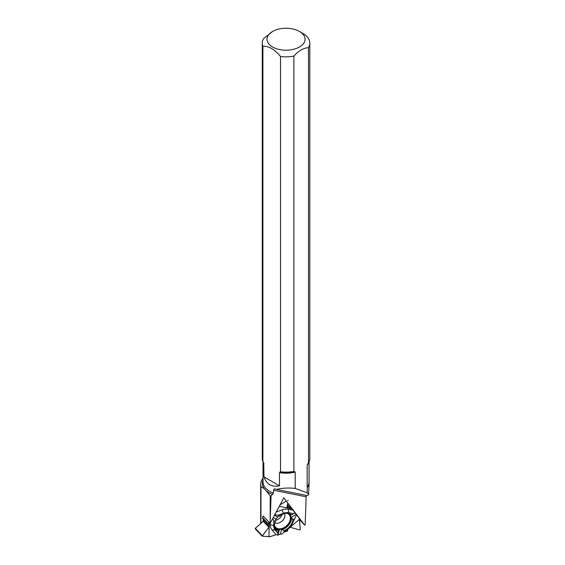<?xml version="1.0" encoding="UTF-8"?>
<svg xmlns="http://www.w3.org/2000/svg" width="565" height="565" viewBox="0 0 565 565"><rect width="100%" height="100%" fill="white"/><g stroke="black" fill="none" stroke-linecap="round" stroke-linejoin="round"><path stroke-width="0.85" d="M292.063 508.91L289.026 508.295L291.145 507.667L293.065 510.223L288.214 509.249A13.673 9.393 136.5 0 0 281.914 509.905L276.236 511.975M274.505 515.202L277.344 516.813L279.703 516.064L278.185 515.202L283.496 513.26A11.491 7.896 136.5 0 1 288.793 512.709L293.348 513.627L295.163 512.73L293.065 510.223M295.163 512.73L296.583 514.637L292.345 523.706A11.491 7.896 136.5 0 1 288.461 528.621L281.476 534.222L280.346 534.095L277.86 535.119L276.059 534.688L269.929 536.729A0.593 0.41 136.5 0 1 269.667 536.75L262.103 536.107L269.173 526.884A0.664 0.459 136.5 0 0 269.201 526.728L269.244 524.829A0.664 0.459 -43.5 0 0 269.223 524.687L268.326 524.32L268.982 522.145L268.319 523.727L268.453 524.391L269.223 524.687L269.173 526.884L262.202 536.15L269.667 536.75L276.059 534.688L277.86 535.119L280.346 534.095L281.511 529.716L284.365 530.507L283.807 532.604M296.526 514.757L299.309 518.402A0.593 0.41 136.5 0 1 299.372 518.621L300.276 529.49L299.718 529.963L300.276 529.49L299.309 518.402L291.166 507.695L289.026 508.295L286.985 507.886L287.705 502.899L286.985 507.886A0.664 0.459 136.5 0 0 287.112 507.935L288.877 508.288A0.664 0.459 -43.5 0 0 289.026 508.295M270.225 519.235L271.059 496.134A25.369 14.648 180 0 1 270.225 495.766L270.141 523.367L263.29 516.135L262.513 517.596A0.713 0.487 136.5 0 0 262.669 518.282M281.991 514.581A6.78 4.661 -43.5 0 1 276.341 520.153A6.78 4.661 -43.5 0 1 275.466 520.386M284.944 531.729L287.317 531.171L288.044 529.066A0.664 0.459 -43.5 0 1 288.171 528.932L289.979 527.385A0.664 0.459 136.5 0 1 290.135 527.279L299.718 529.963L290.135 527.279L288.044 529.066L287.317 531.171L284.76 531.785L288.044 529.066M263.594 519.32L263.558 520.775A0.664 0.459 -43.5 0 1 263.269 521.326L255.316 528.282L262.209 535.564M286.342 501.12L280.056 504.835L286.342 501.12M278.27 516.488A9.541 6.554 136.5 0 0 275.508 520.118M274.456 524.751A9.541 6.554 136.5 0 0 275.261 527.223A9.541 6.554 136.5 0 0 287.211 526.079A9.541 6.554 136.5 0 0 288.99 514.207A9.541 6.554 136.5 0 0 286.568 513.274M270.289 523.084L270.261 524.631A13.673 9.393 136.5 0 0 271.935 529.822L276.059 534.688M272.726 518.529L273.799 520.739L273.7 525.641A11.491 7.896 136.5 0 0 275.106 530.005L277.839 533.226L277.86 535.119M281.511 529.716A10.149 6.978 136.5 0 0 291.42 517.201L292.854 519.779A10.664 7.324 -43.5 0 1 284.365 530.507M296.3 514.298L291.42 517.201M279.703 516.064A10.664 7.324 -43.5 0 1 289.859 513.882A10.664 7.324 -43.5 0 1 291.265 514.863L295.177 512.836M290.841 515.414A10.149 6.978 136.5 0 0 289.202 513.613M273.799 520.739L275.317 521.601L275.748 518.832L273.305 517.441M274.654 527.399A10.149 6.978 136.5 0 0 279.336 529.942L278.022 534.871M269.173 526.884L268.968 536.595M269.265 522.441L269.223 524.687M275.317 521.601A10.664 7.324 136.5 0 0 274.887 528.07A10.664 7.324 136.5 0 0 278.397 531.121L279.336 529.942M278.397 531.121L277.839 533.226M278.185 515.202L274.752 514.736M286.985 507.886L279.258 506.325M288.129 500.498L287.585 500.385M293.348 513.627L291.265 514.863M290.135 527.279L299.344 519.39M292.854 519.779L294.937 518.543M262.054 535.994L255.189 528.812L255.316 528.282M299.485 31.463A19.012 10.975 180 0 1 295.311 48.816A19.012 10.975 180 0 1 267.535 41.768A19.012 10.975 180 0 1 272.591 31.463A19.012 10.975 180 0 1 299.485 31.463L302.847 33.406A23.772 13.73 180 0 1 309.811 43.117A23.772 13.73 180 0 1 308.483 47.644L308.483 462.947L307.572 464.218M309.811 43.117L309.811 458.42A23.772 13.73 180 0 1 308.483 462.947M295.205 488.443L307.198 492.821L308.61 494.615L307.275 495.597L276.511 489.396C282.719 487.991 288.955 487.68 295.205 488.443L295.205 472.093L293.878 471.372L293.878 56.069A23.772 13.73 180 0 1 280.53 56.465L280.53 471.768L279.47 472.637L279.47 485.822C271.701 487.341 266.539 484.353 263.968 476.874L279.47 485.822M293.878 471.372A23.772 13.73 180 0 1 280.53 471.768M307.628 464.14L307.155 465.193L307.198 487.496A23.045 13.306 180 0 0 309.083 482.228A23.045 13.306 180 0 0 309.055 481.627M260.952 523.352L260.952 486.493A25.369 14.648 180 0 1 260.67 484.311A25.369 14.648 180 0 1 263.015 478.167M260.952 486.493L264.54 488.944L270.225 495.766M270.141 523.367L283.814 497.807L304.719 525.175L305.206 524.567L306.173 495.378M271.059 496.134L273.389 493.09L273.856 489.205L274.88 488.824L276.511 489.396M299.358 519.518L304.719 525.175M263.763 462.989L263.968 476.874M293.878 56.069C298.744 50.744 303.61 47.933 308.483 47.644M272.591 31.463L263.594 38.59A23.772 13.73 180 0 0 262.259 43.117A23.772 13.73 180 0 0 262.909 46.295C268.778 45.942 274.654 49.332 280.53 56.465M263.601 462.7L262.909 461.598L262.909 46.295M262.909 461.598A23.772 13.73 180 0 1 262.259 458.42L262.259 43.117M309.083 482.228L308.61 494.615M263.234 518.945L263.177 521.41M288.708 505.95L287.458 504.312M307.198 492.821L307.198 487.496M290.353 507.688L287.408 504.58M287.19 505.809L289.428 508.175M287.084 506.402L288.877 508.288M262.513 517.596L268.319 523.727M284.534 513.592A6.78 4.661 -43.5 0 1 282.281 520.881A6.78 4.661 -43.5 0 1 274.887 522.738M263.269 521.326L268.947 527.322M263.558 520.775L269.201 526.728M286.808 513.31A9.259 6.363 -43.5 0 1 286.766 525.612A9.259 6.363 -43.5 0 1 274.484 524.991M275.106 530.005L271.935 529.822M273.7 525.641L270.261 524.631M283.496 513.26L281.914 509.905M288.793 512.709L288.214 509.249M308.391 463.074A23.024 13.292 180 0 1 307.155 465.193M295.205 472.093A23.024 13.292 180 0 1 279.47 472.637M294.732 471.584A23.278 13.44 180 0 1 279.837 472.072M263.015 479.918A23.702 13.687 0 0 0 264.54 488.944M305.792 496.727L273.502 490.215M266.638 491.041A23.702 13.687 0 0 0 272.69 494.481M273.389 493.09A23.024 13.292 180 0 1 263.015 481.987L263.015 461.767M309.055 461.845L309.055 481.987A23.024 13.292 180 0 1 307.155 487.277M263.968 463.688A23.024 13.292 180 0 1 263.445 462.452M262.52 518.19L268.326 524.32M255.189 528.812L262.103 536.107M260.67 523.6L260.67 484.311"/></g></svg>
